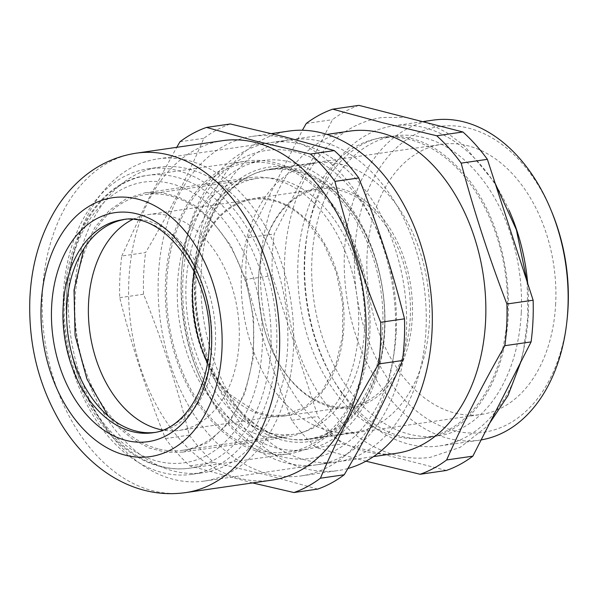 <?xml version="1.0" encoding="UTF-8"?>
<svg xmlns="http://www.w3.org/2000/svg" width="598" height="598" viewBox="0 0 598 598"><rect width="100%" height="100%" fill="white"/><g stroke="black" fill="none" stroke-linecap="round" stroke-linejoin="round"><path stroke-width="0.45" stroke-dasharray="2.99 2.24" d="M347.894 468.511A171.506 117.402 81.8 0 1 338.124 470.551A171.506 117.402 81.8 0 1 195.083 270.475A171.506 117.402 81.8 0 1 288.998 131.067M158.388 275.79A171.506 117.402 81.8 0 1 252.304 136.381A171.506 117.402 81.8 0 1 285.074 138.265A171.506 117.402 81.8 0 1 395.345 336.45A171.506 117.402 81.8 0 1 301.429 475.859A171.506 117.402 81.8 0 1 268.659 473.975A171.506 117.402 81.8 0 1 158.388 275.79M271.926 480.127A171.506 117.402 81.8 0 1 239.155 478.243A171.506 117.402 81.8 0 1 128.884 280.058A171.506 117.402 81.8 0 1 222.8 140.65M123.816 219.608A107.573 73.636 81.8 0 1 125.692 219.302A107.573 73.636 81.8 0 1 215.407 344.792A107.573 73.636 81.8 0 1 156.504 432.234A107.573 73.636 81.8 0 1 154.62 432.466M63.41 294.291A154.314 105.637 81.8 0 1 147.908 168.853A154.314 105.637 81.8 0 1 276.612 348.873A154.314 105.637 81.8 0 1 192.115 474.311A154.314 105.637 81.8 0 1 63.41 294.291M74.421 292.699A154.314 105.637 81.8 0 1 158.918 167.261A154.314 105.637 81.8 0 1 287.623 347.281A154.314 105.637 81.8 0 1 203.118 472.719A154.314 105.637 81.8 0 1 74.421 292.699M201.13 272.023A162.761 111.415 81.8 0 1 290.254 139.73A162.761 111.415 81.8 0 1 426 329.595A162.761 111.415 81.8 0 1 336.876 461.895A162.761 111.415 81.8 0 1 201.13 272.023M68.583 291.204A162.761 111.415 81.8 0 1 157.708 158.904A162.761 111.415 81.8 0 1 293.454 348.776A162.761 111.415 81.8 0 1 204.329 481.069A162.761 111.415 81.8 0 1 68.583 291.204M252.588 482.93L189.947 465.917A188.602 129.108 81.8 0 1 165.489 438.558C146.772 392.101 131.523 345.143 119.742 297.677A188.602 129.108 81.8 0 1 119.929 276.627A188.602 129.108 81.8 0 1 121.775 255.996L145.591 252.55C168.464 213.964 187.877 175.879 203.813 138.295A188.602 129.108 81.8 0 1 230.312 123.973M121.775 255.996L146.929 201.915L176.739 147.317M180.005 141.733L203.813 138.295M189.947 465.917L213.755 462.471A188.602 129.108 81.8 0 1 189.297 435.112C177.524 387.654 162.275 340.688 143.55 294.231A188.602 129.108 81.8 0 1 143.737 273.181A188.602 129.108 81.8 0 1 145.591 252.55M317.732 489.089L268.353 475.403L213.755 462.471M165.489 438.558L189.297 435.112M119.742 297.677L143.55 294.231M132.532 219.511A109 74.615 81.8 0 1 148.237 214.6A109 74.615 81.8 0 1 202.012 235.507A109 74.615 81.8 0 1 238.348 351.437A109 74.615 81.8 0 1 179.46 430.351A109 74.615 81.8 0 1 163.007 430.089M179.46 430.351L283.601 415.281L269.78 415.408L255.899 411.865L229.819 394.374A109 74.615 81.8 0 1 207.551 362.463M194.425 271.739A109 74.615 81.8 0 1 252.378 199.53A109 74.615 81.8 0 1 306.154 220.438L323.712 243.483L336.278 272.247L342.729 304.165L342.49 336.368L335.575 365.983L322.606 390.352L304.748 407.29L283.601 415.281M313.868 202.864A131.022 89.693 81.8 0 1 357.544 342.22A131.022 89.693 81.8 0 1 286.756 437.078A131.022 89.693 81.8 0 1 222.112 411.94A131.022 89.693 81.8 0 1 178.436 272.583A131.022 89.693 81.8 0 1 249.224 177.733A131.022 89.693 81.8 0 1 313.868 202.864M108.148 415.969L117.97 427.017L133.122 439.515L149.313 448.044L165.997 452.297L182.614 452.148L208.037 442.535L229.505 422.181L245.09 392.886L253.403 357.29L253.694 318.577L245.935 280.215L230.828 245.636L209.726 217.934L194.574 205.435L178.383 196.906L161.699 192.646L145.082 192.803L126.38 198.626L109.449 210.272L95.067 227.195L83.929 248.604M406.386 332.428A162.761 111.415 81.8 0 1 317.254 464.728A162.761 111.415 81.8 0 1 198.409 374.004A162.761 111.415 81.8 0 1 181.508 274.863A162.761 111.415 81.8 0 1 182.383 263.262A162.761 111.415 81.8 0 1 270.64 142.563A162.761 111.415 81.8 0 1 406.386 332.428M396.227 331.912A155.57 106.496 81.8 0 1 314.892 457.702A155.57 106.496 81.8 0 1 197.445 371.642A155.57 106.496 81.8 0 1 181.291 276.889A155.57 106.496 81.8 0 1 182.128 265.796A155.57 106.496 81.8 0 1 300.144 153.26A155.57 106.496 81.8 0 1 396.227 331.912M396.467 453.269A162.761 111.415 81.8 0 1 365.363 451.475A162.761 111.415 81.8 0 1 260.721 263.404A162.761 111.415 81.8 0 1 349.845 131.104M521.277 312.694A151.518 103.723 81.8 0 1 438.304 435.852A151.518 103.723 81.8 0 1 311.932 259.106A151.518 103.723 81.8 0 1 394.904 135.94A151.518 103.723 81.8 0 1 521.277 312.694M507.328 314.712A151.518 103.723 81.8 0 1 424.356 437.871A151.518 103.723 81.8 0 1 297.991 261.117A151.518 103.723 81.8 0 1 380.956 137.959A151.518 103.723 81.8 0 1 507.328 314.712M481.143 439.911A161.692 110.682 81.8 0 1 479.342 440.195A161.692 110.682 81.8 0 1 344.485 251.579A161.692 110.682 81.8 0 1 433.027 120.146M527.705 283.504A161.692 110.682 81.8 0 1 528.303 314.496A161.692 110.682 81.8 0 1 439.762 445.921A161.692 110.682 81.8 0 1 304.905 257.304A161.692 110.682 81.8 0 1 393.447 125.872A161.692 110.682 81.8 0 1 509.122 210.406M552.059 212.634A154.501 105.764 -98.2 0 0 435.419 127.172A154.501 105.764 -98.2 0 0 354.644 252.094A154.501 105.764 -98.2 0 0 450.062 429.521A154.501 105.764 -98.2 0 0 567.27 317.755M555.677 303.56A136.516 93.452 81.8 0 1 480.919 414.526A136.516 93.452 81.8 0 1 367.067 255.279A136.516 93.452 81.8 0 1 441.817 144.312A136.516 93.452 81.8 0 1 555.677 303.56M384.619 328.317A136.516 93.452 81.8 0 1 383.886 338.049A136.516 93.452 81.8 0 1 309.869 439.283A136.516 93.452 81.8 0 1 196.009 280.028A136.516 93.452 81.8 0 1 270.759 169.062A136.516 93.452 81.8 0 1 370.446 245.165A136.516 93.452 81.8 0 1 384.619 328.317M192.96 279.871A138.676 94.925 -98.2 0 0 278.608 439.126A138.676 94.925 -98.2 0 0 383.811 338.812A138.676 94.925 -98.2 0 0 384.551 328.922A138.676 94.925 -98.2 0 0 370.155 244.455A138.676 94.925 -98.2 0 0 265.46 167.746A138.676 94.925 -98.2 0 0 192.96 279.871M366.17 461.245L316.178 447.648A188.602 129.108 81.8 0 1 291.719 420.289C273.824 373.713 258.575 326.755 245.972 279.408L272.187 275.611A188.602 129.108 81.8 0 1 272.374 254.561A188.602 129.108 81.8 0 1 274.228 233.938L332.451 119.675A188.602 129.108 81.8 0 1 358.95 105.36M446.37 470.469L342.392 443.851A188.602 129.108 81.8 0 1 317.934 416.492L272.187 275.611M316.178 447.648L342.392 443.851M306.236 123.472L332.451 119.675M245.972 279.408A188.602 129.108 81.8 0 1 246.159 258.358A188.602 129.108 81.8 0 1 248.013 237.735L274.228 233.938M248.013 237.735L302.386 130.259M291.719 420.289L317.934 416.492M328.922 430.799A136.06 93.139 81.8 0 1 241.45 292.228A136.06 93.139 81.8 0 1 315.946 162.992A136.06 93.139 81.8 0 1 341.944 164.487A136.06 93.139 81.8 0 1 429.424 303.059A136.06 93.139 81.8 0 1 354.92 432.302A136.06 93.139 81.8 0 1 328.922 430.799M282.249 437.557A136.06 93.139 81.8 0 1 194.769 298.985A136.06 93.139 81.8 0 1 269.272 169.742A136.06 93.139 81.8 0 1 295.27 171.245A136.06 93.139 81.8 0 1 382.742 309.809A136.06 93.139 81.8 0 1 308.247 439.052A136.06 93.139 81.8 0 1 282.249 437.557M290.83 162.148A146.076 100.001 -98.2 0 0 262.918 160.541A146.076 100.001 -98.2 0 0 182.928 299.299A146.076 100.001 -98.2 0 0 276.852 448.074A146.076 100.001 -98.2 0 0 304.763 449.681A146.076 100.001 -98.2 0 0 384.746 310.923A146.076 100.001 -98.2 0 0 290.83 162.148M260.706 450.414A146.076 100.001 81.8 0 1 166.79 301.631A146.076 100.001 81.8 0 1 246.772 162.873A146.076 100.001 81.8 0 1 274.684 164.48A146.076 100.001 81.8 0 1 368.6 313.255A146.076 100.001 81.8 0 1 288.617 452.021A146.076 100.001 81.8 0 1 260.706 450.414M260.616 452.2A147.908 101.249 81.8 0 1 165.519 301.564A147.908 101.249 81.8 0 1 246.511 161.064A147.908 101.249 81.8 0 1 274.774 162.693A147.908 101.249 81.8 0 1 369.87 313.33A147.908 101.249 81.8 0 1 288.879 453.83A147.908 101.249 81.8 0 1 260.616 452.2M269.145 432.78A129.19 88.437 81.8 0 1 186.083 301.205A129.19 88.437 81.8 0 1 256.826 178.481A129.19 88.437 81.8 0 1 281.509 179.908A129.19 88.437 81.8 0 1 364.571 311.483A129.19 88.437 81.8 0 1 293.827 434.2A129.19 88.437 81.8 0 1 269.145 432.78M158.104 448.851A129.19 88.437 81.8 0 1 75.042 317.269A129.19 88.437 81.8 0 1 145.785 194.552A129.19 88.437 81.8 0 1 170.475 195.972A129.19 88.437 81.8 0 1 253.53 327.547A129.19 88.437 81.8 0 1 182.794 450.272A129.19 88.437 81.8 0 1 158.104 448.851M262.731 414.922A109.86 75.206 81.8 0 1 192.093 303.036A109.86 75.206 81.8 0 1 252.251 198.671A109.86 75.206 81.8 0 1 273.249 199.881A109.86 75.206 81.8 0 1 343.88 311.775A109.86 75.206 81.8 0 1 283.721 416.133A109.86 75.206 81.8 0 1 262.731 414.922M329.139 405.317A109.86 75.206 81.8 0 1 269.907 345.285A109.86 75.206 81.8 0 1 259.091 270.535A109.86 75.206 81.8 0 1 318.659 189.065A109.86 75.206 81.8 0 1 339.657 190.276A109.86 75.206 81.8 0 1 410.288 302.162A109.86 75.206 81.8 0 1 350.129 406.528A109.86 75.206 81.8 0 1 329.139 405.317M330.103 406.573A111.303 76.193 81.8 0 1 270.102 345.756A111.303 76.193 81.8 0 1 259.143 270.027A111.303 76.193 81.8 0 1 340.763 188.714A111.303 76.193 81.8 0 1 412.321 317.329A111.303 76.193 81.8 0 1 330.103 406.573M185.477 492.64A171.506 117.402 81.8 0 1 42.436 292.572A171.506 117.402 81.8 0 1 136.351 153.155M125.692 219.302L122.022 219.832A107.573 73.636 81.8 0 1 211.737 345.323A107.573 73.636 81.8 0 1 152.834 432.765L156.504 432.234M161.609 466.53A147.908 101.249 81.8 0 1 66.52 315.886A147.908 101.249 81.8 0 1 147.512 175.393A147.908 101.249 81.8 0 1 175.775 177.015A147.908 101.249 81.8 0 1 270.864 327.659A147.908 101.249 81.8 0 1 189.872 468.159A147.908 101.249 81.8 0 1 161.609 466.53M68.112 335.598A141.808 97.07 81.8 0 1 171.073 183.631A141.808 97.07 81.8 0 1 262.245 347.49A141.808 97.07 81.8 0 1 157.498 461.193A141.808 97.07 81.8 0 1 68.322 337.033M252.304 136.381L271.642 133.578M301.429 475.859L338.124 470.551M147.908 168.853L158.918 167.261M192.115 474.311L203.118 472.719M157.708 158.904L290.254 139.73M204.329 481.069L336.876 461.895M148.237 214.6L252.378 199.53M182.614 452.148L286.756 437.078M145.082 192.803L249.224 177.733M489.657 423.212L486.234 427.009L460.266 447.326L430.463 457.291C391.167 463.061 350.877 439.889 324.602 402.192C290.464 355.167 276.201 283.048 289.185 223.884C295.846 192.833 308.254 167.455 326.426 147.758C342.46 130.768 361.05 120.676 382.197 117.477L406.02 117.41M384.97 137.017C415.102 133.264 443.2 147.699 469.258 180.319C501.857 222.247 516.478 291.532 504.159 346.81C493.701 398.066 462.194 433.58 427.69 437.751C401.071 441.87 369.415 428.564 343.192 394.179C310.736 352.229 296.204 283.116 308.493 227.958C318.958 176.702 350.458 141.188 384.97 137.017M427.346 122.867L446.482 132.42L464.429 145.949L495.174 183.339M527.077 281.568L527.87 316.858L523.474 350.891L520.731 362.224M197.445 371.642L198.409 374.004M182.128 265.796L182.383 263.262M317.254 464.728L373.511 456.588M270.64 142.563L326.889 134.423M424.356 437.871L438.304 435.852M380.956 137.959L394.904 135.94M439.762 445.921L479.342 440.195M393.447 125.872L423.563 121.514M309.869 439.283L480.919 414.526M270.759 169.062L441.817 144.312M383.886 338.049L383.811 338.812M370.446 245.165L370.155 244.455M269.272 169.742L315.946 162.992M308.247 439.052L354.92 432.302M246.772 162.873L262.918 160.541M288.617 452.021L304.763 449.681M288.879 453.83L189.872 468.159C180.103 469.557 170.273 468.996 160.391 466.47C116.341 455.938 77.822 403.792 67.649 343.185C52.123 264.002 89.715 181.882 147.512 175.393L246.511 161.064M145.785 194.552L256.826 178.481M182.794 450.272L293.827 434.2M252.251 198.671L318.659 189.065M283.721 416.133L350.129 406.528M269.907 345.285L270.102 345.756M259.091 270.535L259.143 270.027"/><path stroke-width="0.9" d="M271.642 133.578L288.998 131.067A171.506 117.402 81.8 0 1 432.04 331.143A171.506 117.402 81.8 0 1 347.894 468.511M136.351 153.155L222.8 140.65A171.506 117.402 81.8 0 1 255.578 142.533A171.506 117.402 81.8 0 1 365.841 340.718A171.506 117.402 81.8 0 1 271.926 480.127L185.477 492.64C165.16 495.406 145.449 492.513 126.328 483.976C114.45 478.624 103.432 471.478 93.258 462.523C81.358 452.021 70.945 439.627 62.035 425.35C38.818 386.981 28.099 344.455 29.9 297.774C31.574 264.069 40.425 234.199 56.451 208.179C63.665 196.712 72.209 186.733 82.083 178.234C97.997 164.629 116.087 156.265 136.351 153.155A171.506 117.402 81.8 0 1 279.393 353.231A171.506 117.402 81.8 0 1 185.477 492.64M154.62 432.466A107.573 73.636 81.8 0 1 66.782 306.744A107.573 73.636 81.8 0 1 123.816 219.608M334.289 150.591L310.474 154.037L255.877 141.106L206.504 127.419L230.312 123.973L284.91 136.905L334.289 150.591A188.602 129.108 81.8 0 1 358.748 177.95C377.465 224.407 392.714 271.365 404.495 318.831A188.602 129.108 81.8 0 1 404.308 339.881A188.602 129.108 81.8 0 1 402.454 360.512C386.517 398.089 367.105 436.181 344.224 474.767A188.602 129.108 81.8 0 1 317.732 489.089L293.924 492.535L252.588 482.93M176.739 147.317L180.005 141.733A188.602 129.108 81.8 0 1 206.504 127.419M310.474 154.037A188.602 129.108 81.8 0 1 334.932 181.396L358.748 177.95M334.932 181.396C346.713 228.855 361.962 275.82 380.687 322.277L404.495 318.831M380.687 322.277A188.602 129.108 81.8 0 1 380.5 343.327A188.602 129.108 81.8 0 1 378.646 363.958L402.454 360.512M378.646 363.958C355.765 402.544 336.36 440.629 320.416 478.213L344.224 474.767M320.416 478.213A188.602 129.108 81.8 0 1 293.924 492.535M163.007 430.089A109 74.615 81.8 0 1 125.685 409.443A109 74.615 81.8 0 1 88.467 305.122A109 74.615 81.8 0 1 132.532 219.511M207.551 362.463A109 74.615 81.8 0 1 194.425 271.739M83.929 248.604L74.04 289.985L75.079 335.321L86.934 379.087L108.148 415.969M326.889 134.423L349.845 131.104A162.761 111.415 81.8 0 1 380.948 132.891A162.761 111.415 81.8 0 1 485.591 320.969A162.761 111.415 81.8 0 1 396.467 453.269L373.511 456.588M423.563 121.514L433.027 120.146A161.692 110.682 81.8 0 1 551.094 210.279A161.692 110.682 81.8 0 1 567.883 308.762A161.692 110.682 81.8 0 1 567.009 320.296A161.692 110.682 81.8 0 1 481.143 439.911M509.122 210.406A161.692 110.682 81.8 0 1 527.705 283.504M567.009 320.296L567.27 317.755A154.501 105.764 -98.2 0 0 568.1 306.744A154.501 105.764 -98.2 0 0 552.059 212.634L551.094 210.279M462.927 131.979L436.712 135.768L382.727 122.754L332.735 109.157L358.95 105.36L462.927 131.979A188.602 129.108 81.8 0 1 487.385 159.337L533.132 300.218A188.602 129.108 81.8 0 1 532.945 321.268A188.602 129.108 81.8 0 1 531.091 341.892L472.861 456.154A188.602 129.108 81.8 0 1 446.37 470.469L420.155 474.266L365.969 461.193M436.712 135.768A188.602 129.108 81.8 0 1 461.163 163.134C473.765 210.474 489.015 257.432 506.917 304.008A188.602 129.108 81.8 0 1 506.73 325.065A188.602 129.108 81.8 0 1 504.876 345.689C482.818 384.155 463.413 422.24 446.646 459.952L472.861 456.154M504.876 345.689L531.091 341.892M302.386 130.259L306.236 123.472A188.602 129.108 81.8 0 1 332.735 109.157M506.917 304.008L533.132 300.218M461.163 163.134L487.385 159.337M446.646 459.952A188.602 129.108 81.8 0 1 420.155 474.266M41.187 304.016A130.82 89.55 81.8 0 1 137.817 199.119A130.82 89.55 81.8 0 1 221.925 350.279A130.82 89.55 81.8 0 1 125.296 455.175A130.82 89.55 81.8 0 1 41.187 304.016M63.111 307.275A107.573 73.636 81.8 0 1 122.022 219.832C164.106 210.048 214.607 277.906 209.233 346.362C207.476 393.23 181.777 429.678 152.834 432.765A107.573 73.636 81.8 0 1 63.111 307.275M51.622 306.684A115.713 79.213 81.8 0 1 137.092 213.905A115.713 79.213 81.8 0 1 211.49 347.61A115.713 79.213 81.8 0 1 126.014 440.397A115.713 79.213 81.8 0 1 51.622 306.684M68.322 337.033A141.808 97.07 81.8 0 1 68.112 335.598M406.02 117.41L427.346 122.867M495.174 183.339L516.358 229.714L527.077 281.568M520.731 362.224L507.994 395.57L489.657 423.212"/></g></svg>
